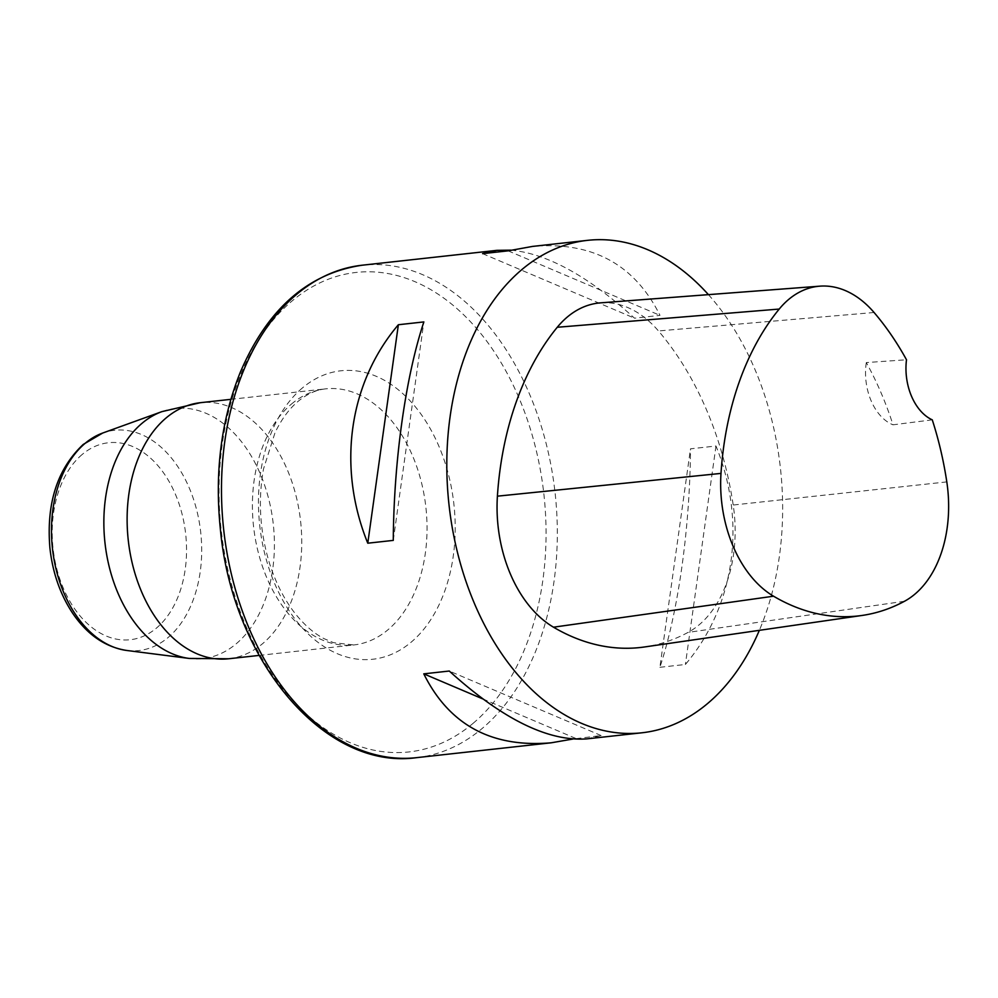 <?xml version="1.0" encoding="UTF-8"?>
<svg xmlns="http://www.w3.org/2000/svg" width="998" height="998" viewBox="0 0 998 998"><rect width="100%" height="100%" fill="white"/><g stroke="black" fill="none" stroke-linecap="round" stroke-linejoin="round"><path stroke-width="0.75" stroke-dasharray="4.99 3.74" d="M708.43 294.647A247.716 166.716 -96.3 0 1 759.353 630.337M659.89 667.288L685.389 664.481C735.064 605.961 746.841 521.929 715.978 446.006L690.491 448.826C689.955 528.216 678.178 612.236 659.89 667.288L690.491 448.826M586.874 738.869L601.145 735.551L572.777 739.056M510.976 250.149C547.428 253.642 588.595 276.321 634.491 318.175L659.99 315.368C634.541 264.258 592.051 241.279 532.52 246.419M600.634 302.843A118.912 80.027 -96.3 0 1 658.468 330.949A277.444 186.726 -96.3 0 1 733.206 505.025A118.912 80.027 -96.3 0 1 688.071 632.395A277.444 186.726 -96.3 0 1 644.533 646.966M932.269 419.846L892.998 424.811A271.356 182.634 83.7 0 0 866.301 362.561L906.496 359.767M866.301 362.561A49.538 33.346 83.7 0 0 892.998 424.811M715.978 446.006L685.389 664.481M601.145 735.551L449.275 671.03M575.646 738.37L482.695 698.874M393.274 540.392L423.863 321.917M508.107 250.847L659.99 315.368M482.608 253.654L634.491 318.175M416.565 757.657A247.716 166.716 83.7 0 0 482.358 728.315A247.716 166.716 83.7 0 0 545.681 441.727A247.716 166.716 83.7 0 0 362.224 265.206M904.512 601.258L688.071 632.395M874.073 312.499L658.468 330.949M946.803 481.897L733.206 505.025M473.064 723.363A241.204 162.337 -96.3 0 1 246.381 627.081A241.204 162.337 -96.3 0 1 292.04 301.009A241.204 162.337 -96.3 0 1 518.723 397.304A241.204 162.337 -96.3 0 1 473.064 723.363M302.382 387.973A145.109 97.667 83.7 0 0 313.123 638.408A145.109 97.667 83.7 0 0 455.013 518.686A145.109 97.667 83.7 0 0 302.382 387.973M126.696 650.459A110.803 74.576 83.7 0 0 200.71 532.258A110.803 74.576 83.7 0 0 102.707 433.032M162.013 411.6A125.798 84.668 -96.3 0 1 273.29 524.249A125.798 84.668 -96.3 0 1 189.246 658.443M291.391 404.128A128.817 86.689 -96.3 0 1 325.598 388.871A128.817 86.689 -96.3 0 1 425.897 507.408A128.817 86.689 -96.3 0 1 353.853 644.957A128.817 86.689 -96.3 0 1 258.457 553.154A128.817 86.689 -96.3 0 1 291.391 404.128M228.567 658.78A128.817 86.689 83.7 0 0 262.773 643.523A128.817 86.689 83.7 0 0 295.695 494.497A128.817 86.689 83.7 0 0 200.299 402.705M82.185 454.477A99.089 66.691 83.7 0 0 89.508 625.484A99.089 66.691 83.7 0 0 186.414 543.735A99.089 66.691 83.7 0 0 82.185 454.477M259.106 655.412L353.853 644.957L333.482 642.662L324.051 638.645C313.821 633.331 304.028 624.748 294.684 612.897C284.031 599.162 275.61 582.545 269.423 563.047C259.867 531.56 257.908 500.16 263.534 468.848L275.061 432.583C281.611 419.098 289.283 408.706 298.065 401.383C307.06 393.961 316.241 389.794 325.598 388.871L230.837 399.337"/><path stroke-width="1.5" d="M759.353 630.337A247.716 166.716 -96.3 0 1 707.682 703.453A247.716 166.716 -96.3 0 1 641.901 732.794A247.716 166.716 -96.3 0 1 449.013 504.851A247.716 166.716 -96.3 0 1 587.56 240.343A247.716 166.716 -96.3 0 1 708.43 294.647M398.364 324.737L423.863 321.917C405.575 376.97 393.811 461.001 393.274 540.392L367.775 543.199C336.925 467.276 348.689 383.244 398.364 324.737L367.775 543.199M572.777 739.056L551.233 742.799C491.702 747.939 449.212 724.947 423.776 673.85L449.275 671.03C502.306 719.096 548.164 741.701 586.874 738.869L641.901 732.794M587.56 240.343L532.52 246.419L508.107 250.847L482.608 253.654L496.892 250.348L510.976 250.149M862.147 615.442L644.533 646.966A277.444 186.726 -96.3 0 1 553.491 627.193A118.912 80.027 -96.3 0 1 497.403 496.168A277.444 186.726 -96.3 0 1 557.258 327.269A118.912 80.027 -96.3 0 1 600.634 302.843L819.869 286.164A111.439 75 -96.3 0 1 874.073 312.499A269.984 181.698 -96.3 0 1 906.496 359.767A49.538 33.346 -96.3 0 0 932.269 419.846A269.984 181.698 -96.3 0 1 946.803 481.897A111.439 75 -96.3 0 1 904.512 601.258A269.984 181.698 -96.3 0 1 862.147 615.442A269.984 181.698 -96.3 0 1 773.55 596.205A111.439 75 -96.3 0 1 720.993 473.401A269.984 181.698 -96.3 0 1 779.226 309.056A111.439 75 -96.3 0 1 819.869 286.164M482.695 698.874L423.776 673.85M496.892 250.348L362.224 265.206A247.716 166.716 83.7 0 0 223.689 529.713A247.716 166.716 83.7 0 0 416.565 757.657L551.233 742.799M773.55 596.205L553.491 627.193M720.993 473.401L497.403 496.168M779.226 309.056L557.258 327.269M162.013 411.6L102.707 433.032A110.803 74.576 83.7 0 0 85.017 443.424A110.803 74.576 83.7 0 0 54.703 562.984A110.803 74.576 83.7 0 0 126.696 650.459L189.246 658.443A125.798 84.668 -96.3 0 1 107.51 559.13A125.798 84.668 -96.3 0 1 141.928 423.389A125.798 84.668 -96.3 0 1 162.013 411.6L200.299 402.705A128.817 86.689 83.7 0 0 166.092 417.962A128.817 86.689 83.7 0 0 133.171 566.989A128.817 86.689 83.7 0 0 228.567 658.78L259.106 655.412M200.299 402.705L230.837 399.337M189.246 658.443L228.567 658.78M362.224 265.206C308.033 273.252 267.377 308.981 240.256 372.391C221.094 420.195 214.495 472.753 220.458 530.025C232.646 660.551 324.362 770.581 416.565 757.657M126.696 650.459C105.052 647.066 86.926 634.479 72.305 612.71C60.03 593.96 52.57 572.365 49.9 547.914C46.207 503.341 57.323 468.835 83.258 444.422L102.707 433.032"/></g></svg>
